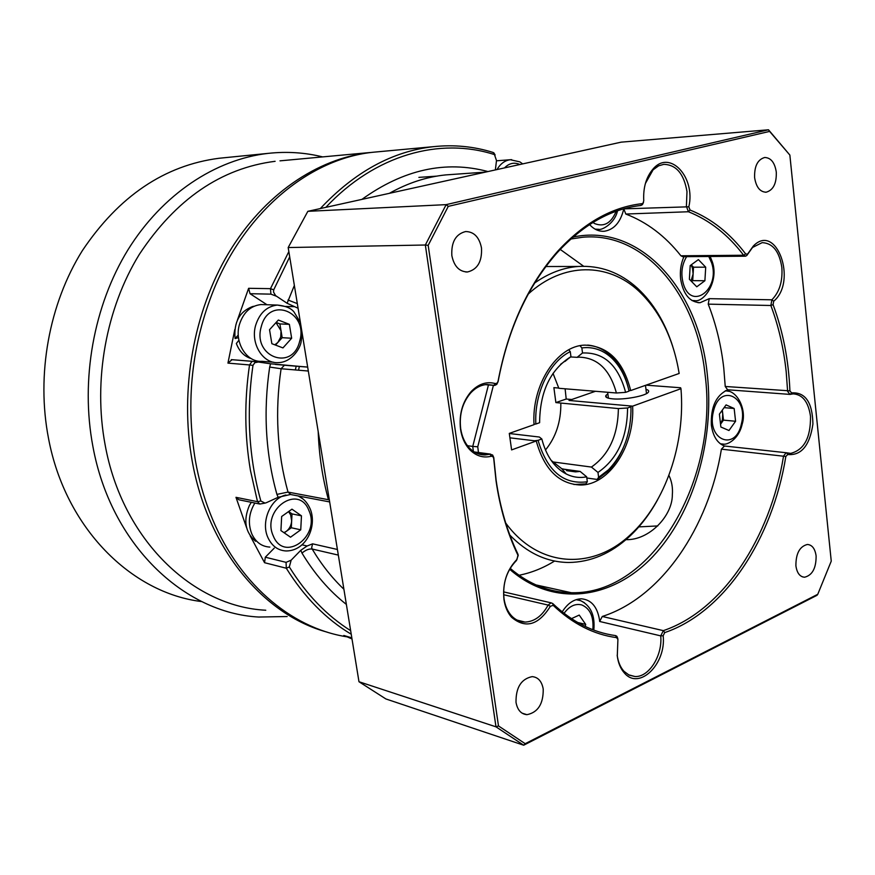 <?xml version="1.0" encoding="UTF-8"?>
<svg xmlns="http://www.w3.org/2000/svg" width="875" height="875" viewBox="0 0 875 875"><rect width="100%" height="100%" fill="white"/><g stroke="black" fill="none" stroke-linecap="round" stroke-linejoin="round"><path stroke-width="1.31" d="M327.184 632.144C263.506 615.07 207.342 548.297 192.062 460.272C179.583 390.228 193.572 311.763 228.572 253.083C263.802 194.502 317.363 158.353 370.158 152.512L280 160.847M222.83 157.894L219.056 158.266C164.489 165.353 118.934 196.142 82.37 250.611C49.044 303.953 36.127 374.905 48.552 438.583C65.428 528.095 131.436 593.163 201.819 601.595M265.77 610.236C192.97 606.637 122.347 539.941 105.153 444.992C92.991 380.439 106.061 308.416 139.322 254.373C175.831 199.194 221.091 168.175 275.111 161.306M287.186 616.525L258.672 617.039C183.652 613.036 110.797 544.381 92.914 446.545C80.259 379.936 93.68 305.561 128.013 249.736C162.575 194.031 215.523 159.338 268.198 153.366C286.825 151.342 304.981 152.523 322.667 156.909M494.725 154.7L493.227 152.502L494.462 154.591C440.114 137.047 375.277 154.47 325.861 207.342M378.897 151.703L373.833 152.173C310.811 158.287 246.345 210.088 214.058 288.881C191.723 344.334 185.511 401.658 195.431 460.863C198.691 479.008 203.503 496.267 209.869 512.641C236.655 582.192 290.391 627.9 346.741 636.792M296.177 366.188L295.367 369.939M298.55 370.213L299.37 366.384M259.044 503.891L238.886 499.789L235.977 497.328L257.512 501.681L250.469 470.542C244.584 435.936 244.278 400.739 249.528 364.952L227.938 363.114L232.05 359.712M344.422 635.666L352.012 638.969M351.236 634.233C326.025 619.183 304.38 597.177 286.3 568.236L264.556 562.702L265.311 557.2L274.247 548.133M235.977 497.328L246.564 527.614M250.152 535.795L264.556 562.702M289.702 256.889L273.711 289.844L273.514 292.031L275.57 295.597L287.109 303.275L294.361 285.447M495.359 169.925L496.497 160.552L494.462 154.591M266.984 304.741L250.031 293.705L248.62 288.302L270.484 288.663L288.837 251.606M320.316 208.567C354.714 171.905 392.438 151.266 433.486 146.661C454.092 144.495 473.998 146.442 493.194 152.491M276.336 296.188L270.911 294.142L270.484 288.663L273.711 289.844M463.542 176.947L483.853 172.473M266.405 502.677L278.162 497.295L276.927 494.397C265.562 453.709 263.145 411.272 269.675 367.073L270.583 363.792L258.3 362.02L254.844 362.677L252.984 365.367C246.203 412.464 248.828 457.691 260.859 501.036L265.059 503.114L266.405 502.677M252.984 365.367L249.528 364.952L252.087 361.32L231.273 359.647M257.502 501.648L260.859 501.036M308.317 371.033L281.094 368.736C274.772 411.534 277.08 452.659 288.017 492.089L328.442 499.712C322.492 478.002 319.069 455.306 318.194 431.605M346.38 604.428C329.383 591.062 314.595 573.956 301.995 553.109L300.792 550.288L291.156 560.175L289.319 566.945C306.447 594.497 326.9 615.738 350.656 630.667M289.319 566.945L286.3 568.236M248.62 288.302L237.42 320.075M234.828 329.448L227.938 363.114M300.792 550.288L307.125 545.989L312.605 543.834L311.664 547.63L312.167 549.03C321.42 564.506 331.997 577.916 343.908 589.258M290.38 494.517L278.162 497.295M260.892 362.392L263.856 361.473M270.583 363.792L307.672 367.117L284.408 365.236L281.094 368.736L269.675 367.073M298.08 308.252L287.109 303.275M265.311 557.2L286.07 562.352L286.289 568.203M257.512 501.681L259.831 504.044L264.742 503.169M258.005 361.987L252.087 361.32M491.389 456.214C483.372 458.237 476.186 456.083 469.842 449.75C464.953 444.522 461.847 437.697 460.545 429.275C458.872 414.356 462.438 401.745 471.242 391.453C478.702 383.808 486.773 381.194 495.447 383.611L497.241 383.042L498.028 381.38C508.134 328.212 528.041 284.812 557.758 251.18C583.866 222.884 611.986 207.047 642.108 203.656L643.037 203.153L643.759 200.725C643.07 187.688 646.144 177.144 652.98 169.083C669.834 148.991 695.811 177.253 688.833 206.795L690.036 210.033C711.441 218.63 729.991 233.264 745.675 253.958L747.545 254.133L753.331 246.039C776.377 222.031 797.65 281.367 773.697 301.23L773.084 304.642C783.005 331.373 788.616 360.117 789.917 390.863L791.569 392.875C805.35 392.022 812.47 402.402 812.919 424.014C809.758 445.55 801.358 455.711 787.73 454.519L785.827 456.477C772.614 538.716 724.85 612.161 664.737 632.592L663.163 635.731C666.4 663.852 639.231 690.736 624.422 673.039C620.648 668.85 618.264 663.206 617.291 656.108L617.914 639.373L616.58 637.634C593.72 634.528 572.578 623.766 553.175 605.347L550.397 606.277C538.42 625.308 525.448 628.95 511.503 617.203C507.566 612.653 505.05 606.78 503.967 599.572C502.37 583.417 506.712 570.019 516.994 559.377L517.945 555.253C507.325 533.094 500.03 508.32 496.048 480.911L493.686 458.227L492.997 456.684L491.389 456.214L489.945 454.212L492.614 455L493.773 457.559L496.125 480.211C500.062 507.358 507.292 531.913 517.814 553.864L518.241 555.319L516.381 560.58C506.636 570.686 502.523 583.384 504.022 598.697C505.05 605.522 507.434 611.089 511.175 615.409C515.102 619.762 519.728 621.983 525.044 622.081C534.45 621.655 542.139 615.989 548.1 605.084L551.097 602.842L552.727 603.531C571.955 621.808 592.911 632.494 615.584 635.6L616.864 636.289L617.805 638.487M643.508 202.409L642.425 204.63L640.883 205.472C611.002 208.863 583.133 224.58 557.255 252.634C527.811 285.972 508.091 328.967 498.094 381.631L496.781 384.387L494.681 385.448L487.069 384.497C481.108 384.88 475.694 387.647 470.827 392.788C462.481 402.555 459.102 414.498 460.677 428.641C461.912 436.625 464.855 443.1 469.492 448.066C474.108 452.769 479.391 455.055 485.319 454.923L489.945 454.212L474.644 452.167M617.17 655.145L617.181 655.189C618.111 661.927 620.364 667.286 623.941 671.256L629.092 675.128L635.009 676.528C648.998 677.381 662.703 655.408 660.723 635.873L663.348 630.645C722.991 610.466 770.427 537.644 783.541 456.072L786.177 452.736L790.694 453.381C804.202 449.903 810.797 437.522 810.491 416.248C808.402 401.953 802.627 394.494 793.177 393.87L789.972 394.406L787.62 391.377L786.198 371.831C783.716 348.316 778.597 326.211 770.864 305.495L771.881 299.808C779.483 292.053 782.797 281.247 781.834 267.4C779.352 251.388 772.8 243.141 762.158 242.638L752.544 247.45L746.769 255.544L745.456 256.189L743.641 255.248C728.066 234.741 709.658 220.248 688.428 211.75L686.405 206.358L686.984 191.603C683.944 173.797 676.211 164.708 663.797 164.347L658.623 165.823L653.089 169.838L645.4 183.477M560.219 249.408L583.647 266.252M573.07 237.059C639.986 222.72 698.841 289.417 707.252 373.942C714.755 440.442 693.612 513.297 652.881 556.522C612.259 599.572 553.591 607.841 509.644 569.242M510.169 568.345C529.014 584.325 549.402 592.452 571.32 592.725C653.067 595.011 719.173 478.297 705.02 374.227C696.927 295.247 644.864 231.394 582.597 237.245L570.861 239.006M789.6 394.373L727.617 389.769L725.233 386.477L789.917 390.863M816.112 555.942C815.073 548.702 812.175 544.873 807.406 544.458C799.673 546.416 795.834 553.525 795.9 565.808C796.961 573.016 799.848 576.822 804.562 577.227C812.328 575.291 816.178 568.192 816.112 555.942M543.222 689.062C541.833 681.33 538.147 677.184 532.186 676.627C521.216 678.902 515.823 687.466 516.009 702.341C517.431 709.997 521.073 714.109 526.947 714.678C537.972 712.436 543.397 703.894 543.222 689.062M481.491 247.975C479.314 237.202 474.042 231.722 465.664 231.536C455.755 234.041 451.15 242.069 451.839 255.609C454.07 266.317 459.309 271.775 467.545 271.961C477.52 269.5 482.169 261.505 481.491 247.975M776.289 172.091C774.791 162.586 770.93 157.719 764.706 157.489C757.619 159.523 754.261 166.25 754.622 177.669C756.164 187.141 760.003 191.986 766.139 192.205C773.259 190.192 776.639 183.487 776.289 172.091M724.489 445.998C717.358 443.231 712.983 436.286 711.364 425.163C710.653 406.973 716.122 395.183 727.748 389.78M773.084 304.642L770.864 305.495L708.225 304.139L709.231 298.659L700.131 302.695C689.762 302.225 683.255 294.35 680.63 279.07C679.788 271.02 680.892 263.561 683.944 256.692M562.198 611.888C567.591 603.367 574 599.003 581.438 598.806C591.216 599.714 597.231 606.67 599.473 619.675L599.67 621.48L602.262 616.47L663.348 630.645L664.737 632.592M708.225 304.139C716.023 324.078 721.208 345.373 723.767 368.025L725.233 386.477M785.827 456.477L721.416 449.159C708.608 527.712 661.478 597.548 602.262 616.47M690.036 210.033L688.428 211.75L625.8 214.036C646.953 222.162 665.317 236.075 680.903 255.784L743.641 255.248L745.675 253.958M307.847 211.323L288.181 247.548L425.337 245.011L446.152 204.641L307.847 211.323L621.152 142.155L768.491 129.784L789.862 155.072L769.617 131.403L448.252 206.38L428.181 245.35L498.488 725.933L525.208 743.695L817.764 594.289L831.25 561.137L789.862 155.072M288.181 247.548L358.98 681.734L385.886 698.95L523.688 745.216L495.983 726.83L425.337 245.011L428.181 245.35M358.98 681.734L495.983 726.83L498.488 725.933M554.575 561.039C543.222 568.083 531.366 572.83 518.995 575.269M668.894 475.377C671.781 481.228 672.93 487.725 672.339 494.867C672.448 515.944 649.206 540.4 625.964 539.656M721.416 449.159L724.467 445.998M745.216 256.2L682.719 256.692L680.903 255.784M625.8 214.036L623.788 208.863C620.605 222.173 614.119 229.644 604.33 231.252C598.883 231.623 593.972 229.392 589.575 224.58M817.764 594.289L816.966 595.328L523.688 745.216L525.208 743.695M448.252 206.38L446.152 204.641L768.491 129.784L769.617 131.403M623.164 448.164C619.117 457.472 613.9 465.27 607.502 471.548L597.122 479.445L598.609 477.334L608.442 469.831C623.798 453.698 631.312 432.666 630.984 406.744L627.561 407.98L618.373 408.581L555.877 402.587L553.886 387.647L558.797 388.041M565.119 388.795L566.202 399.022L571.725 399.514L569.023 400.455L630.82 405.989L630.984 406.744M597.122 479.445L586.83 478.002M627.561 407.98C627.298 437.522 617.433 459.003 597.975 472.423L598.609 477.334M618.373 408.581C617.98 435.291 609 454.781 591.423 467.064L597.975 472.423M552.552 461.891L591.423 467.064M560.842 403.288C561.006 421.706 555.877 437.292 545.453 450.023M587.672 345.089C596.433 345.855 604.308 349.584 611.297 356.278C619.883 364.798 625.745 376.152 628.873 390.348M581.853 347.911L582.509 352.986C603.914 352.122 618.286 365.247 625.614 392.35L629.048 391.147C626.008 377.508 620.364 366.614 612.106 358.433C603.203 349.989 593.119 346.489 581.853 347.911L580.027 345.734M582.509 352.986L577.128 357.328L579.141 357.153C597.559 357.711 609.984 369.655 616.405 392.995L625.614 392.35M577.128 357.328L570.697 356.945M553.022 373.352L558.852 388.281L616.405 392.995M535.85 424.036L539.613 422.702C539.908 392.175 550.003 370.377 569.909 357.306L570.948 356.738L570.281 351.641C549.478 361.627 534.155 393.345 535.85 424.036L534.013 424.255M560.58 364.328L570.948 356.738M568.761 349.803L570.281 351.641M505.717 523.02C538.617 568.181 592.933 570.402 630.558 534.592C665.547 502.764 685.53 443.494 680.969 388.686L632.625 406.153C634.922 445.605 609.372 485.297 580.431 485.012C558.873 484.039 544.152 469.361 536.255 440.989L509.917 437.828L534.472 440.77L538.07 440.333C547.192 471.1 563.609 484.914 587.322 481.764L585.845 483.886L573.923 484.509M587.322 481.764L586.677 476.82C579.633 478.198 572.819 477.258 566.245 473.998C554.4 467.688 546.263 456.006 541.822 438.977L538.07 440.333M586.677 476.82L580.114 471.417L575.498 471.877L561.706 468.672L551.108 460.348M509.316 433.519L539.361 437.03L541.822 438.977M580.114 471.417L562.308 468.967M555.877 402.587L566.202 399.022M607.862 393.903L606.102 395.216C604.723 397.064 606.867 398.278 612.555 398.847C623.908 400.028 645.706 396.003 648.277 392.273C649.272 391.016 648.506 390.031 645.969 389.309M473.342 451.347L472.752 446.414L467.502 445.736M680.969 388.686L680.608 387.756L646.023 385.153M657.661 499.658C649.688 514.216 640.194 526.586 629.18 536.802C610.783 553.613 590.669 562.166 568.827 562.483C547.061 562.286 527.395 553.164 509.841 535.084M632.625 406.153L569.023 400.455L595.47 391.278M536.255 440.989L511.602 449.903L509.294 433.398L534.023 424.67C531.409 384.781 557.2 345.494 584.905 345.133C607.95 345.898 623.219 361.036 630.689 390.567L628.884 390.414M630.689 390.567L679.164 373.461C673.4 338.636 659.936 311.172 638.783 291.069C608.213 262.5 563.358 261.887 528.303 294M534.702 282.964C548.745 273.12 563.238 267.619 578.178 266.47C600.294 265.191 620.091 272.464 637.558 288.291C653.395 303.045 665.131 322.481 672.766 346.587M493.413 385.339L477.75 446.797L472.752 446.414L488.447 384.923M477.75 446.797L478.472 452.506M638.816 526.892L657.803 525.93M571.758 618.516L572.184 619.117M571.452 618.647L579.228 615.081L585.703 624.4L585.211 626.434M577.653 622.475L585.703 624.4M288.641 511.525L292.02 513.898L291.659 520.833L290.664 514.872L288.52 511.613M269.85 547.083C261.767 546.623 255.752 542.237 251.814 533.947C247.778 523.458 248.795 513.155 254.866 503.038M283.927 532.656L286.223 531.409L284.211 532.853M291.309 527.756L291.659 520.833C291.309 525.361 289.494 528.883 286.223 531.409L291.309 527.756L300.737 529.812L290.522 537.206L280.93 530.589L281.652 516.502L291.966 509.162L301.47 515.845L300.737 529.812M292.02 513.898L301.47 515.845M276.139 322.448L279.891 323.914L282.177 337.684L277.845 342.475L280.711 337.127L281.028 330.805L276.008 322.591M273.678 362.25L262.019 361.32C246.608 362.644 233.997 342.3 239.477 324.373C243.37 312.43 250.523 305.823 260.936 304.555L264.48 304.664M275.494 345.078L277.845 342.475L274.805 344.816M289.373 324.352L291.659 338.242L282.953 347.911L271.863 343.7L269.533 329.7L278.337 320.031L289.373 324.352L279.891 323.914M282.177 337.684L291.659 338.242M256.178 540.706L255.544 541.253C245.186 532.328 243.119 520.428 249.364 505.531L251.311 502.316M238.284 335.027L235.069 338.548C233.713 322.23 239.509 311.566 252.459 306.578L254.1 306.228M238.919 340.211L236.348 343.492C239.345 351.433 244.333 356.497 251.311 358.652M235.069 338.548L238.503 337.63M691.031 280.962L693.12 273.919L692.431 268.002L691.064 264.972M691.228 264.852L693.514 267.203L692.716 280.645L691.556 281.498M696.762 286.803L689.38 279.267L690.189 265.606L698.392 259.602L705.709 267.192L704.9 280.733L696.762 286.803M693.514 267.203L705.709 267.192M692.716 280.645L704.9 280.733M720.541 424.167L722.4 419.661L722.75 413.798L723.472 420.131L720.552 424.2M722.334 410.091L722.75 413.798L722.006 410.539M720.869 427.011L719.403 414.148L726.086 404.895L734.158 408.505L735.58 421.258L728.973 430.511L720.869 427.011M724.106 407.641L734.158 408.505M723.472 420.131L735.58 421.258M312.605 543.834L337.411 549.478M343.798 635.48L351.827 637.853M361.889 199.391C403.495 169.498 445.528 160.223 487.977 171.555M453.611 174.355L445.78 174.902C426.639 176.827 407.837 182.963 389.386 193.32M338.33 555.1L312.167 549.03C308.941 548.669 305.55 550.036 301.995 553.109M286.07 562.352L291.156 560.175M302.017 544.819L307.125 545.989M231.798 359.669L252.219 361.309M270.911 294.142L250.031 293.705M285.764 306.425L293.978 306.688M276.927 494.397L288.017 492.089L290.905 494.572L329.667 501.933M297.314 303.603L287.984 300.027M517.945 555.253L517.814 553.864M599.67 621.48L660.723 635.873L663.163 635.731M550.397 606.277L548.1 605.084L503.65 594.727M615.584 635.6L616.58 637.634M747.961 253.564L747.294 254.581M485.494 384.639L493.784 385.328L495.447 383.611M623.788 208.863L688.833 206.795M709.231 298.659L771.881 299.808L773.697 301.23M553.175 605.347L552.727 603.531M786.702 452.812L787.73 454.519M790.344 394.341L791.569 392.875M642.108 203.656L640.883 205.472M592.856 629.727C593.863 616.766 590.144 608.486 581.7 604.92C575.225 603.334 569.341 606.145 564.036 613.342M580.081 600.359L584.434 602.711M576.122 599.659L579.709 600.25M273.328 536.047C284.156 563.161 320.917 536.091 308.897 510.519C298.78 483.284 260.969 509.731 273.328 536.047M297.905 495.895C303.22 498.094 307.322 502.447 310.231 508.988C317.22 525.733 306.655 550.944 286.114 550.966C277.977 550.506 271.928 546.077 267.969 537.677C260.531 521.97 270.594 498.269 285.895 494.998M298.266 495.972L303.078 499.034M261.308 326.528C252.131 356.967 292.622 371.788 299.644 341.316C308.864 311.795 268.997 295.63 261.308 326.528M302.214 333.605L301.087 342.059C299.841 349.322 291.167 362.359 278.359 362.622C262.85 363.967 250.162 343.339 255.697 325.161C259.623 313.042 266.831 306.348 277.309 305.058L286.377 306.688M519.87 164.522C514.303 162.039 509.173 163.166 504.503 167.913M497.011 169.564C500.434 163.702 504.864 160.431 510.311 159.731L511.667 159.666M592.9 222.48L594.792 223.639C604.155 227.227 611.275 223.092 616.153 211.258M617.509 210.777C614.884 223.508 601.595 230.497 598.795 229.316L595.12 229.141M686.602 256.67C681.745 264.797 680.652 273.82 683.32 283.752C691.305 311.413 720.584 289.122 711.627 262.817L708.761 256.484M710.161 256.473L712.37 261.964C719.13 281.466 703.784 302.827 694.63 300.628L691.917 300.497M741.42 423.828C748.781 396.178 719.644 382.692 713.409 411.512C706.059 439.939 735.656 452.255 741.42 423.828M720.366 443.811L723.188 444.084C727.212 445.145 738.839 439.316 742.142 424.266C746.977 409.708 737.275 390.053 725.288 390.764L729.477 391.387M268.198 153.366L219.056 158.266M485.527 172.102L453.841 174.333M433.486 146.661L373.833 152.173M275.319 364.427L307.672 367.062M257.72 361.966L252.175 361.309M495.141 154.995L493.85 152.841M469.492 448.066L469.842 449.75M492.997 456.684L492.614 455M623.941 671.256L624.422 673.039M511.175 615.409L511.503 617.203M617.345 638.05L616.864 636.289M571.32 592.725L535.872 584.894M628.37 674.756L635.009 676.528M517.092 620.102L525.044 622.081M478.909 454.059L485.319 454.923M602.547 231.295L604.33 231.252M697.933 302.652L700.131 302.695M787.434 453.02L790.694 453.381M765.494 192.237L766.139 192.205M465.686 271.961L467.545 271.961M522.058 713.147L526.947 714.678M802.331 576.822L804.562 577.227M786.177 452.736L724.03 445.955M503.595 591.883L551.097 602.842M474.272 451.948L490.558 454.114M493.992 385.383L485.319 384.661M516.381 560.58L516.994 559.377M470.827 392.788L471.242 391.453M497.241 383.042L496.781 384.387M557.255 252.634L557.758 251.18M643.037 203.153L642.425 204.63M652.367 170.592L652.98 169.083M752.544 247.45L753.331 246.039M747.545 254.133L746.769 255.544M608.442 469.831L607.502 471.548M612.106 358.433L611.297 356.278M565.064 361.386L569.909 357.306M561.706 468.672L566.245 473.998M575.498 471.877L566.628 470.652M606.102 395.216L606.375 397.337M580.431 485.012L578.648 484.75M578.178 266.47L545.88 266.525M630.558 534.592L629.18 536.802M638.783 291.069L637.558 288.291M645.477 385.339L646.494 393.597M607.655 392.273L608.398 398.191M593.808 630.088C595.197 615.486 590.789 605.675 580.595 600.655L576.1 599.67M260.936 304.555L277.309 305.058C285.513 305.856 291.091 308.164 294.022 311.992L300.398 322.503M522.703 163.888L519.816 161.864L510.311 159.731L496.464 160.814M418.884 177.384L436.68 176.137M595.591 229.403L597.155 229.359M692.048 300.573L692.595 300.584"/></g></svg>
